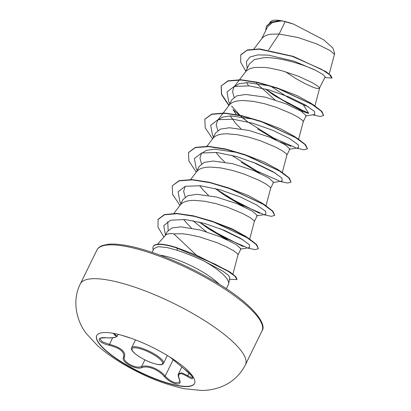 <?xml version="1.0" encoding="UTF-8"?>
<svg xmlns="http://www.w3.org/2000/svg" width="411" height="411" viewBox="0 0 411 411"><rect width="100%" height="100%" fill="white"/><g stroke="black" fill="none" stroke-linecap="round" stroke-linejoin="round"><path stroke-width="0.62" d="M194.588 383.396A54.458 13.953 26.1 0 1 176.925 385.323A54.458 13.953 26.1 0 1 122.062 362.183A54.458 13.953 26.1 0 1 96.78 335.479M176.822 385.533A54.458 13.953 26.1 0 1 121.774 362.281A54.458 13.953 26.1 0 1 96.729 335.587A54.458 13.953 26.1 0 1 114.448 333.552A54.458 13.953 26.1 0 1 169.491 356.81A54.458 13.953 26.1 0 1 194.537 383.504A54.458 13.953 26.1 0 1 176.822 385.533M192.713 377.504L191.341 375.49L184.405 369.109C193.54 375.931 196.155 382.143 187.56 376.574C179.869 371.934 177.182 372.941 179.504 379.594C180.912 382.995 179.746 384.429 176 383.895C171.839 382.877 167.955 380.458 164.343 376.63C158.79 369.72 147.472 365.199 141.872 367.65C135.687 370.342 120.433 361.659 123.567 357.236C124.872 352.032 120.074 348.035 109.172 345.245C97.864 342.856 95.27 336.645 106.038 337.785C115.897 338.053 118.584 337.041 114.104 334.76L115.059 333.675M179.504 379.594A0.786 0.575 155.3 0 1 179.258 379.363C178.076 375.705 177.84 373.84 178.554 373.769L181.775 372.823L192.009 377.735M106.038 337.785A0.786 0.319 -86.3 0 0 106.125 337.821C101.322 337.914 99.267 338.227 99.95 338.751L102.154 341.731L109.377 344.331C120.747 347.362 125.781 351.559 124.492 356.923C121.969 360.601 132.625 367.753 139.442 367.069L141.584 366.643C147.441 364.208 159.278 368.934 165.181 376.075C168.505 379.713 172.111 382.009 176 382.96L179.658 381.994C179.987 382.066 179.854 381.187 179.258 379.363M153.272 250.016A40.977 10.496 26.1 0 1 153.139 246.759A40.977 10.496 26.1 0 1 166.47 245.233A40.977 10.496 26.1 0 1 176.858 248.039L176.992 247.761L194.567 254.378L230.807 272.642L235.857 276.716L237.034 279.3L236.895 279.578L235.071 276.336L227.91 271.147L215.123 264.165L176.858 248.039L177.624 250.433C186.162 253.299 194.922 256.813 203.902 260.98A41.326 10.588 26.1 0 1 228.655 283.775A41.326 10.588 26.1 0 1 228.413 284.499L226.333 288.753M153.139 246.759L153.272 246.482A40.977 10.496 26.1 0 1 166.604 244.956A40.977 10.496 26.1 0 1 176.992 247.761M152.111 252.39L153.966 248.598L158.209 246.667L167.174 247.545L177.624 250.433M194.567 254.378L196.319 255.097L173.771 233.828A36.898 9.453 26.1 0 0 165.576 235.179L157.48 244.288M238.026 254.815L240.959 248.83L236.063 244.442L220.938 237.065L200.373 230.042L180.881 226.851L171.947 227.951L167.2 231.655L165.345 235.441M232.909 274.142L238.036 254.784L237.481 253.695L233.674 250.802L226.584 246.913L216.895 242.639L199.623 236.921L187.971 234.455L182.541 233.808L173.771 233.828M329.226 74.031L334.441 54.329L330.012 50.502L316.783 43.962L298.119 37.519L279.131 34.026L285.177 21.691A36.898 9.453 -153.9 0 0 281.766 20.92A36.898 9.453 -153.9 0 0 281.612 20.889L272.575 22.456L267.664 26.587L261.699 38.757M268.583 49.921L279.131 34.026L271.003 34.205L267.289 34.986L264.35 36.271L262.254 38.038L253.952 48.899M285.373 71.699L295.941 78.629L305.388 83.834L313.043 87.245L315.9 88.216L319.219 88.668L325.183 76.903L323.025 74.55L315.653 70.317C303.066 64.322 278.899 56.826 263.739 57.72L254.455 59.538L249.349 63.967L245.393 72.038M319.537 88.432L319.008 87.281L317.544 85.997L312.031 82.534L298.422 76.225L281.15 70.512L269.493 68.041L264.067 67.399L254.697 67.486L250.982 68.272L248.044 69.551L245.948 71.319L239.556 79.683M303.246 121.687L306.18 115.702L301.263 111.304L286.133 103.926L265.424 97.176L245.737 94.468L236.654 95.871L231.758 99.878L229.091 105.319M298.607 139.195L303.256 121.651L302.702 120.562L298.895 117.674L291.805 113.785L276.582 107.43L264.843 103.793L253.186 101.327L242.788 100.484L238.39 100.772L234.681 101.553L231.742 102.832L229.646 104.605L223.25 112.963M286.94 154.968L289.873 148.982L284.946 144.58L269.796 137.197L249.097 130.457L229.43 127.754L220.353 129.152L215.451 133.159L212.785 138.605M282.306 172.481L286.95 154.937L286.395 153.848L282.588 150.955L275.504 147.066L260.281 140.716L248.537 137.074L236.885 134.608L226.482 133.765L222.084 134.053L218.375 134.834L215.436 136.118L213.34 137.885L206.949 146.244M270.638 188.248L273.567 182.268L268.655 177.871L253.525 170.493L232.806 163.737L213.124 161.035L204.046 162.437L199.145 166.445L196.479 171.885M265.999 205.762L270.644 188.217L270.094 187.128L266.282 184.236L259.197 180.352L243.975 173.997L232.236 170.36L220.579 167.888L210.18 167.051L205.783 167.334L202.068 168.12L199.13 169.399L197.033 171.166L190.642 179.53M254.332 221.534L257.26 215.549L252.344 211.146L237.204 203.769L216.51 197.023L196.823 194.316L187.74 195.718L182.844 199.725L180.172 205.166M249.693 239.043L254.342 221.498L253.787 220.409L249.98 217.522L242.891 213.633L227.668 207.278L215.929 203.64L204.272 201.174L193.874 200.332L189.476 200.619L185.762 201.4L182.823 202.68L180.732 204.452L173.925 213.355M256.372 83.192L274.887 99.852M246.549 82.626L248.573 85.837M233.114 109.763L236.248 114.499M230.242 115.907L235.601 123.279L241.031 128.787M215.965 152.399L219.294 156.56L224.725 162.068M199.659 185.685L202.993 189.846L208.418 195.348M193.021 220.671L206.414 231.819M183.66 219.392L186.686 223.127L191.444 228.007M245.819 71.165L240.594 62.035L240.851 54.709L247.319 49.967L259.5 48.909L293.238 56.353L325.789 71.54L330.788 75.439L331.985 77.802L331.847 78.08L324.89 77.499M266.41 26.196L271.132 22.127L279.978 20.627C276.516 20.047 273.911 20.031 272.174 20.591L272.293 20.55A36.697 9.402 -153.9 0 1 272.303 20.55L272.298 20.55M269.554 22.898L270.433 21.752L272.174 20.591M285.177 21.691L293.742 24.213L323.642 39.785L332.797 47.938L334.749 53.713L334.42 54.386M302.07 111.802L303.169 111.571L274.096 95.45L265.393 88.966M247.217 68.318L246.333 61.609L249.98 57.042L257.692 54.899L268.537 55.136L294.25 61.229L315.653 70.317M303.169 111.571L308.307 113.405M308.378 113.426L273.973 95.367M240.712 54.987L247.109 50.27L259.13 49.176L292.313 56.364L321.679 69.372L329.72 74.838L331.847 78.08M265.717 30.553L266.338 26.335L271.681 22.148L281.612 20.889M308.219 106.696L303.256 104.826L308.671 113.205L287.721 103.325L265.485 89.038M293.012 56.281L325.789 71.54M279.608 20.622L281.52 20.879M303.256 104.826L287.741 97.243L270.561 86.079M196.319 255.097L229.019 271.409L230.807 272.642M168.145 230.273L167.75 221.601M212.071 221.175L231.85 228.742L245.208 236.058L248.66 238.365L232.611 229.574L212.071 221.175L193.324 215.811L176.735 213.417L164.477 214.568L158.086 219.325L157.988 227.232L163.938 237.024M242.999 239.829L219.942 228.562M185.176 197.059L183.63 191.346L185.022 186.887M228.331 187.822L248.162 195.466L261.514 202.782L264.956 205.079L228.331 187.822L209.142 182.207L191.937 179.586L179.104 180.655L172.25 185.829L172.579 194.352L179.967 205.443M201.482 163.778L199.936 158.065L201.328 153.606L206.327 150.369L214.552 149.172L237.43 152.481M245.115 154.706L264.443 162.17L277.81 169.491L281.263 171.798L244.637 154.541L225.449 148.926L208.238 146.306L195.405 147.374L188.623 152.409M275.606 173.262L252.549 162.001M217.789 130.487L216.243 124.78L217.635 120.325L222.628 117.094L230.848 115.892L253.751 119.205M260.939 121.26L280.754 128.89L294.122 136.216L297.574 138.522L260.939 121.26L241.75 115.64L224.545 113.02L211.711 114.088L204.93 119.128M234.095 97.212L232.544 91.499L233.936 87.04L238.94 83.808L247.17 82.611L270.037 85.92M277.245 87.975L297.081 95.619L310.428 102.93L313.87 105.231L277.245 87.975L258.062 82.359L240.851 79.739L228.018 80.808L221.164 85.981L221.503 94.525L228.927 105.653M228.655 283.775L229.8 277.62L228.208 275.118L222.952 271.224L203.902 260.98M305.681 115.979L314.744 114.494L314.579 111.52L305.44 105.021L289.113 97.042L268.994 89.947L249.343 85.914L234.306 86.423L226.995 91.93L228.783 101.774L229.903 103.659M231.542 106.023L239.983 115.25M241.545 116.678L247.807 121.923L240.928 116.59M257.538 128.987L276.125 139.94M280.451 142.062L290.952 146.352M289.38 149.26L298.437 147.775L298.273 144.8L289.128 138.302L272.801 130.318L252.683 123.228L233.032 119.195L217.994 119.709L210.689 125.216L212.477 135.06L213.597 136.945M241.236 162.268L259.85 173.242M273.074 182.546L282.131 181.056L281.967 178.081L272.827 171.587L256.5 163.604L236.382 156.509L216.725 152.481L201.693 152.99L194.382 158.502L196.175 168.34L197.29 170.226M215.2 188.49L224.93 195.554L243.497 206.502M256.767 215.826L265.83 214.342L265.66 211.367L256.526 204.868L240.199 196.89L220.075 189.795L200.424 185.762L185.392 186.27L178.081 191.778L179.869 201.621L180.989 203.507M199.181 221.997L208.624 228.835L227.232 239.803M240.466 249.107L249.523 247.622L249.385 244.673L240.363 238.231L224.201 230.299L204.236 223.312L185.027 219.515L170.601 220.198L163.748 225.654L165.505 235.118M312.565 114.844L320.261 116.488L323.647 115.553L321.304 111.253L311.98 104.404L278.329 88.684L258.812 82.842L241.206 80.047L228.043 81.034L221.164 85.981M296.259 148.13L303.955 149.774L307.346 148.839L305.003 144.533L295.679 137.685L262.023 121.969L242.5 116.123L224.899 113.328L211.732 114.32L204.858 119.267L205.197 127.811L212.621 138.933M279.958 181.41L287.649 183.054L291.039 182.119L288.692 177.814L279.367 170.966L245.711 155.25L226.194 149.404L208.588 146.609L195.425 147.6L188.551 152.548L188.885 161.071L196.268 172.163M224.796 195.461L259.428 213.263M263.651 214.691L271.342 216.335L274.733 215.4L272.39 211.1L263.071 204.252L229.415 188.536L209.898 182.69L192.291 179.895L179.129 180.881L172.25 185.829M208.49 228.747L243.127 246.543M247.345 247.977L255.041 249.621L258.427 248.686L256.13 244.427L246.949 237.645L213.669 222.058L194.439 216.371L177.275 213.73L164.559 214.778L157.947 219.602M229.482 279.321L236.895 279.578M323.647 115.553L321.854 111.386L313.87 105.231M221.236 85.842L221.678 94.35L229.066 105.375M232.955 109.46L239.099 115.059M247.874 121.975L273.315 137.849L295.591 147.6M307.402 148.695L305.553 144.672L297.574 138.522M231.573 155.26L257.009 171.135L279.285 180.881M291.039 182.119L289.246 177.953L281.263 171.798M215.266 188.541L240.707 204.416L262.983 214.162M274.733 215.4L272.94 211.233L264.956 205.079M199.207 222.002L224.529 237.769L246.677 247.448M258.427 248.686L256.639 244.519L248.66 238.365M293.742 24.213A36.697 9.402 -153.9 0 0 272.303 20.55M113.657 333.527L117.192 336.244L118.121 334.354M141.872 367.65A0.786 0.611 -109.3 0 1 141.584 366.643L144.898 359.872M123.567 357.236A0.786 0.694 26.6 0 0 124.492 356.928L124.487 356.943M164.343 376.63A0.786 0.329 -41.3 0 0 165.181 376.075L173.154 359.805M187.56 376.574A0.786 0.416 -57.1 0 1 187.796 375.669L189.05 373.106M170 357.102L184.405 369.109M129.249 337.714L129.234 337.708A0.786 0.421 -70.6 0 0 129.249 337.714L122.016 335.371M129.218 337.703A0.786 0.421 -70.6 0 0 129.234 337.708L121.923 335.345M115.162 333.701L114.921 334.189A0.786 0.668 114.4 0 1 114.104 334.76M109.172 345.245L112.568 337.816M137.464 347.038A17.724 4.542 26.1 0 1 155.384 354.606A17.724 4.542 26.1 0 1 163.537 363.293C162.802 364.737 160.675 365.091 157.166 364.352C151.15 363.016 144.924 360.298 138.492 356.188C132.902 352.371 130.636 349.54 131.7 347.696A17.724 4.542 26.1 0 1 137.464 347.038M156.981 364.264A16.938 4.341 -153.9 0 0 159.155 358.495A16.938 4.341 -153.9 0 0 137.582 348.096A16.938 4.341 -153.9 0 0 135.409 353.866A16.938 4.341 -153.9 0 0 156.981 364.264M110.251 280.456A91.915 23.545 26.1 0 1 203.157 319.701A91.915 23.545 26.1 0 1 245.429 364.757C239.824 375.577 231.434 383.062 220.25 387.203C213.977 389.412 207.704 390.491 201.436 390.45L184.421 388.714C168.5 385.215 153.293 379.795 138.805 372.458C124.893 365.61 109.886 356.635 97.582 345.682L86.716 334.004C76.297 321.155 71.827 300.451 80.345 283.888A91.915 23.545 26.1 0 1 110.251 280.456M96.924 250.042C97.767 248.172 99.56 246.672 102.308 245.547L108.381 244.232C113.487 243.744 120.038 244.273 128.032 245.819C152.974 250.52 190.529 266.302 218.986 284.047C251.599 303.708 267.54 323.991 262.007 330.917A91.915 23.545 -153.9 0 0 219.736 285.861A91.915 23.545 -153.9 0 0 126.829 246.615A91.915 23.545 -153.9 0 0 96.924 250.042L80.345 283.888M219.274 284.227A41.326 10.588 -153.9 0 0 163.172 255.714A41.326 10.588 -153.9 0 0 160.013 255.195M167.354 355.494L163.537 363.293M262.007 330.917L245.429 364.757M266.338 26.335L266.477 26.057M201.328 153.606L201.822 152.954M217.63 120.32L223.045 113.236M233.936 87.04L239.346 79.955M314.913 105.915L319.558 88.37M228.783 101.774L229.857 103.752M212.477 135.06L213.556 137.033M196.175 168.34L197.249 170.313M179.869 201.621L180.943 203.599M245.115 154.7L244.637 154.541M307.479 148.561L307.346 148.839M204.997 118.99L204.858 119.267M188.69 152.27L188.551 152.548M135.507 339.923L131.7 347.696M181.842 367.049L178.559 373.758M184.411 369.119L169.897 357.061M115.219 333.706L113.205 333.547L113.503 333.259M106.125 337.821C114.566 338.099 113.57 337.59 115.296 337.4L117.192 336.244"/></g></svg>
